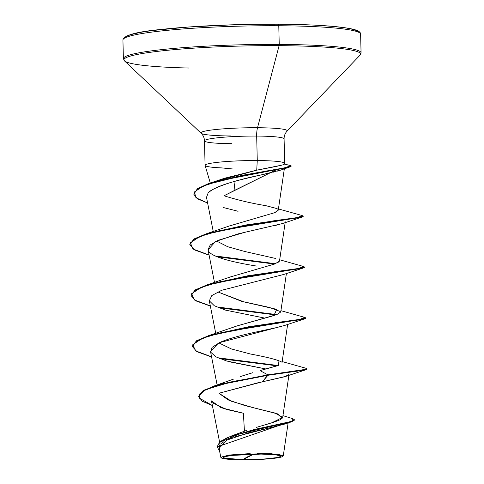 <?xml version="1.0" encoding="UTF-8"?>
<svg xmlns="http://www.w3.org/2000/svg" width="484" height="484" viewBox="0 0 484 484"><rect width="100%" height="100%" fill="white"/><g stroke="black" fill="none" stroke-linecap="round" stroke-linejoin="round"><path stroke-width="0.73" d="M261.033 454.095A28.925 2.674 -1.4 0 1 271.869 454.428A28.925 2.674 -1.4 0 1 276.89 457.622A28.925 2.674 -1.4 0 1 243.028 459.619A227.988 71.166 90.3 0 1 251.989 455.021A227.988 71.166 90.3 0 1 256.441 454.107L251.989 455.021L243.028 459.619L223.82 458.13L224.352 456.751L232.096 455.402L261.033 454.095L249.835 454.24L234.183 455.184L226.833 456.152L223.324 457.229L223.197 457.761L229.277 459.062L237.838 459.534L254.227 459.473L265.093 458.929L277.229 457.561L280.738 456.485L280.865 455.952L274.785 454.651L261.033 454.095M261.632 453.913A30.837 2.85 -1.4 0 1 282.735 456.37A30.837 2.85 -1.4 0 1 242.43 459.8A30.837 2.85 -1.4 0 1 221.339 457.87A30.837 2.85 -1.4 0 1 261.632 453.913L261.753 453.447L261.632 453.913L276.285 454.506L281.724 455.371L282.771 455.898L282.638 456.46L281.325 457.035L271.058 458.638L254.372 459.643L236.9 459.709L224.528 458.814L221.291 457.816L221.424 457.259L222.737 456.678L233.004 455.075L249.69 454.071L261.632 453.913M282.735 456.37L283.176 455.91L278.149 454.192L261.82 453.447M232.58 168.958L221.739 167.906A39.815 3.678 -1.4 0 1 205.083 165.316A39.815 3.678 -1.4 0 1 257.276 160.549A39.815 3.678 178.6 0 0 205.095 165.413L210.298 183.019M358.85 32.367A117.17 10.836 178.6 0 0 278.203 24.206A1.712 0.532 90.3 0 1 278.258 24.2A1.712 0.532 90.3 0 1 278.778 25.749A118.882 10.993 -1.4 0 1 360.374 34.921M360.828 53.591A118.882 10.993 178.6 0 0 279.232 44.413L278.778 25.749L279.232 44.413A118.882 10.993 -1.4 0 1 361.07 52.853L360.616 34.189A118.882 10.993 178.6 0 0 278.778 25.749A118.882 10.993 178.6 0 0 122.93 39.997L123.384 58.661A118.882 10.993 -1.4 0 1 279.232 44.413A1.712 0.532 90.3 0 1 279.105 45.665A118.38 10.944 -1.4 0 1 359.467 55.636M200.951 132.937A43.155 3.993 -1.4 0 1 257.518 127.728L279.105 45.665L257.518 127.728A43.155 3.993 -1.4 0 1 287.048 131.164L360.114 55.097A118.38 10.944 178.6 0 0 279.105 45.665A118.38 10.944 178.6 0 0 124.448 60.857L201.144 133.263A43.155 3.993 -1.4 0 1 257.518 127.728A11.398 3.557 -89.7 0 0 256.677 136.071A39.815 3.678 178.6 0 0 204.563 140.596A39.815 3.678 178.6 0 0 231.89 143.669M234.94 190.2L233.978 181.561L234.94 190.2L224.019 195.784L277.532 169.176L234.94 190.2M284.683 163.374L284.084 138.896A39.815 3.678 178.6 0 0 256.677 136.071L257.276 160.549L256.72 170.18L224.6 178.239L219.204 180.423L256.72 170.18L257.276 160.549A39.815 3.678 -1.4 0 1 284.683 163.374A39.815 3.678 -1.4 0 1 284.132 164.003C285.971 164.729 272.377 167.198 256.72 170.18L281.476 165.219M256.556 427.33L270.005 423.385M271.663 422.871L282.692 417.365L274.876 413.009L254.275 407.945L231.697 401.375L219.04 393.304L228.061 399.875L244.807 405.525L277.762 413.917L282.111 418.37M252.606 372.747L240.403 376.582M242.544 375.862L250.198 373.46M277.967 360.235L278.518 365.317L260.035 370.617L277.272 365.789M281.609 362.014C277.822 359.86 267.362 357.18 250.246 353.967L231.358 348.934L219.561 343.241M231.461 327.916L235.206 326.543M280.708 311.66L269.292 307.401L241.685 301.344L217.836 291.925L243.96 301.907L276.721 309.337L273.908 315.592L237.341 325.823L276.794 314.612L280.732 312.005L286.401 273.527M277.622 262.806L279.486 261.106L278.941 260.041M278.246 210.177L274.591 212.694M275.644 212.258L278.246 210.201L284.338 168.819M276.794 208.556L265.879 205.676C251.565 203.334 237.614 200.037 224.019 195.784C237.59 200.031 251.541 203.322 265.879 205.676L276.6 208.471M284.205 167.942L284.283 167.984C284.78 168.238 284.09 168.759 282.208 169.545L284.374 168.335M281.325 169.884L279.885 170.374M279.141 170.604L276.927 171.233M275.245 171.669L273.145 172.189M270.659 172.782L268.687 173.236M265.619 173.931L263.35 174.446M206.505 197.381L208.12 192.983C214.896 186.201 233.591 181.609 243.815 178.965L260.44 175.093C216.064 184.222 207.085 192.85 208.12 192.983L206.499 197.369L213.256 231.564M285.276 221.817L285.094 222.186M282.517 223.547L280.986 224.044M279.958 224.34L277.81 224.909M276.31 225.272L275.1 225.562M245.975 231.933L218.266 240.27L210.225 244.952L208.023 249.69L214.503 282.468M208.308 250.555C210.631 257.113 234.849 262.6 256.599 266.067M283.775 274.44L282.45 274.876M277.925 327.281L275.995 327.722C260.41 331.165 231.376 336.622 218.363 343.168L210.51 351.487L217.134 384.986M229.525 361.826L266.152 369.02M289.008 374.519L284.598 376.776L262.425 381.803L219.452 393.117L259.218 382.427M219.597 442.067L211.46 400.903L221.115 407.728L243.392 413.245L244.432 431.105L243.392 413.245L226.391 409.422L212.409 402.761M287.702 422.822L273.762 426.888L248.752 432.708L226.633 440.192L219.046 448.365L220.807 457.277L229.089 455.045L250.149 453.599M257.645 453.454L261.753 453.447M269.013 453.587L272.111 453.72M277.792 454.155L279.528 454.373M282.589 455.057L283.104 455.335M283.297 455.686L282.856 456.14M282.946 415.647L292.409 418.557L292.112 421.177L231.031 436.114L246.828 430.318M263.223 425.388L273.648 422.229M275.299 421.673L279.226 420.136M280.49 419.507L282.099 418.382M305.961 368.27L306.892 368.76L304.146 369.74L267.9 374.852L267.912 375.281L219.524 384.75L204.012 390.6L198.664 396.608L204.006 390.177L219.518 384.326L267.9 374.852L260.035 370.617L267.9 374.852L214.521 385.839L202.5 391.084L198.67 396.396M231.031 436.114L220.492 441.347L217.128 446.671M294.399 419.737L294.411 420.16L217.122 446.883L219.706 441.983L227.48 437.536L254.136 429.532L291.205 421.473L294.399 419.737L292.397 418.551M198.664 396.608L202.318 401.278L212.379 405.525L198.96 397.896L199.892 393.71L206.208 389.475L232.459 381.549L267.912 375.281L262.425 381.803L286.207 376.262L306.003 369.716L267.912 375.281L304.158 370.163L306.904 369.183L306.892 368.76M217.122 446.883L219.561 450.979L220.081 442.104L240.669 433.416L291.894 421.679L294.345 419.949M291.894 421.679L285.342 423.905L235.696 436.544M232.393 437.724L226.585 440.216M223.88 441.704L220.746 444.1M219.639 445.492L219.052 448.408M284.507 164.149L284.671 163.465A39.815 3.678 178.6 0 0 257.276 160.549L256.677 136.071A39.815 3.678 178.6 0 0 204.484 140.838C204.351 137.831 203.238 135.308 201.144 133.263A43.155 3.993 -1.4 0 0 230.656 135.962M283.485 164.621L284.132 164.003M284.005 139.144A39.815 3.678 178.6 0 0 256.677 136.071A11.398 3.557 90.3 0 1 257.518 127.728A43.155 3.993 -1.4 0 1 286.812 131.358M188.869 68.026A118.38 10.944 -1.4 0 1 123.922 59.955A118.38 10.944 -1.4 0 1 279.105 45.665A1.712 0.532 -89.7 0 0 279.232 44.413A118.882 10.993 178.6 0 0 123.626 57.929M123.172 39.265A118.882 10.993 -1.4 0 1 278.778 25.749A1.712 0.532 -89.7 0 0 278.258 24.2A1.712 0.532 -89.7 0 0 278.203 24.206A117.17 10.836 178.6 0 0 124.606 38.091M278.306 24.206L255.782 24.291M232.828 24.799L188.808 27.007L152.847 30.486M139.67 32.543L130.42 34.715L125.441 36.905M358.529 31.738L354.548 29.742L346.229 27.963L333.899 26.469L318.024 25.319M276.909 208.616L277.592 209.058M274.349 212.785L229.253 226.01L206.868 233.609L273.079 220.904L297.491 217.558L302.24 215.568L278.433 208.931M216.59 241.02L227.655 246.707L244.777 251.492L275.481 258.438M279.498 261.039L274.924 263.937L230.493 276.909L208.114 284.507L274.319 271.808L298.737 268.457L303.48 266.472L304.406 266.962L300.098 268.233L247.608 275.807L207.509 284.701L195.276 289.892L191.065 295.198L195.433 289.795L208.114 284.507M237.341 325.823L209.36 335.406L275.565 322.707L299.977 319.355L304.726 317.371L280.926 310.674M262.425 381.803L267.9 374.852L305.997 369.292L305.973 368.27L282.172 361.572M278.022 365.511L217.77 357.773L278.022 365.511M304.72 317.371L305.646 317.861L301.338 319.131L248.849 326.706L208.755 335.6L196.522 340.79L192.311 346.096L196.679 340.694L209.36 335.406M276.775 314.612L216.529 306.874L276.775 314.612M275.535 263.713L215.283 255.976L275.535 263.713M207.418 254.572L194.477 249.907L189.831 244.722L194.042 239.417L206.275 234.226L246.374 225.332L298.864 217.752L303.172 216.481L303.159 216.058L298.852 217.328L246.362 224.909L206.263 233.796L194.03 238.993L189.825 244.293L194.187 238.89L206.868 233.609M193.751 193.933L198.089 188.264L211.078 182.77L264.512 171.36L284.574 167.863L290.872 165.673L284.374 164.046M277.084 365.856L219.615 358.571L277.084 365.856M209.905 356.369L196.964 351.711L192.317 346.52L196.528 341.214L208.761 336.023L248.861 327.136L301.351 319.555L305.658 318.284L305.646 317.861M275.838 314.951L218.387 307.679L275.838 314.951M208.664 305.471L195.718 300.812L191.077 295.621L195.288 290.315L207.521 285.124L247.62 276.231L300.104 268.656L304.412 267.386L304.406 266.962M274.597 264.052L217.116 256.774L274.597 264.052M290.848 166.085L289.48 167.059L219.76 180.701L203.044 186.152L194.417 191.979L195.935 197.744L207.618 203.026L197.363 198.773L193.751 194.144L197.472 189.099L208.174 184.168L242.672 175.644L287.115 167.724L291.126 166.254L291.12 165.831L287.109 167.301L276.66 169.327L242.659 175.22L208.168 183.745L197.46 188.669L193.751 194.144M266.158 369.02L226.645 361.004L215.912 356.853L210.752 352.267L211.992 347.451L219.427 342.66L284.955 325.363L304.763 318.817L222.174 332.375L202.427 338.298L192.838 344.632L195.5 350.827L211.562 356.805M264.911 318.121L225.411 310.105L214.321 305.761L209.33 300.836L211.804 295.567L221.696 290.273L283.715 274.464L303.516 267.918L220.934 281.47L201.181 287.399L191.591 293.734L194.259 299.923L210.322 305.906M208.053 249.841L215.501 241.552L237.886 233.923L282.474 223.56L302.276 217.02L219.688 230.572L199.94 236.494L190.345 242.829L193.013 249.024L209.076 255.007M238.074 211.278L223.257 207.497M260.44 175.093L281.198 169.932L289.48 167.059M303.008 216.275L302.276 217.02M304.248 267.174L303.516 267.918M305.495 318.079L304.763 318.817M306.735 368.977L306.003 369.716M360.616 34.189C360.671 32.87 359.709 31.744 357.736 30.807C355.861 29.833 351.088 28.181 334.662 26.523C319.779 25.126 300.975 24.351 278.252 24.2C238.921 23.922 192.65 25.961 162.17 29.349C136.845 31.678 123.765 35.223 122.93 39.997M360.114 55.097L361.07 52.853M282.692 417.365L288.887 375.33M281.972 362.903L287.641 324.425M215.749 333.367L209.269 300.582M279.486 261.106L285.155 222.628M288.125 422.949L283.303 455.662M233.966 378.96L214.521 385.839M204.484 140.838L205.083 165.316M284.084 138.896C284.072 135.883 285.058 133.306 287.048 131.164M124.448 60.857L123.384 58.661M224.6 178.239L211.078 182.77M279.685 259.775L303.48 266.472M192.317 346.52L192.311 346.096M191.077 295.621L191.065 295.198M189.831 244.722L189.825 244.293M220.946 457.501L221.339 457.87"/></g></svg>
